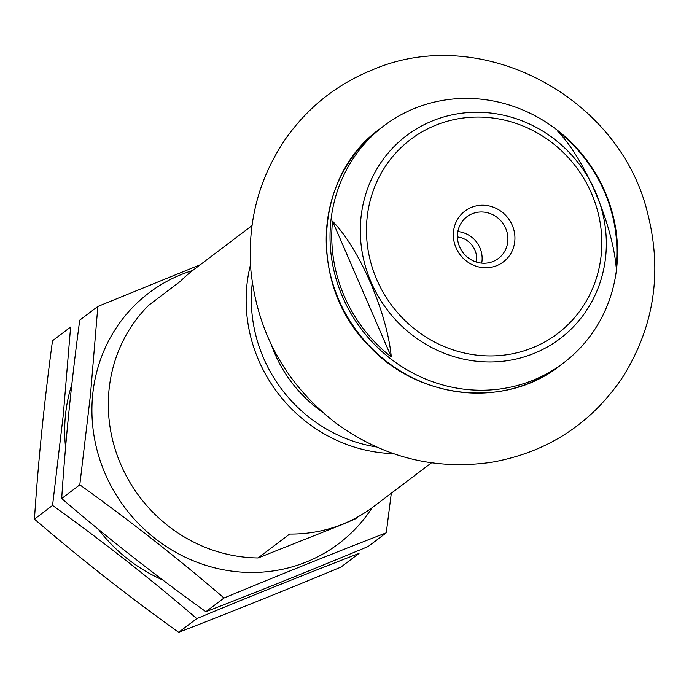 <?xml version="1.0" encoding="UTF-8"?>
<svg xmlns="http://www.w3.org/2000/svg" width="689" height="689" viewBox="0 0 689 689"><rect width="100%" height="100%" fill="white"/><g stroke="black" fill="none" stroke-linecap="round" stroke-linejoin="round"><path stroke-width="1.03" d="M414.907 108.259A148.729 140.84 52.9 0 0 384.057 125.708A148.729 140.84 52.9 0 0 361.467 329.29A148.729 140.84 52.9 0 0 563.524 362.939A148.729 140.84 52.9 0 0 596.493 174.937A148.729 140.84 52.9 0 0 414.907 108.259M332.546 221.203A147.506 139.678 52.9 0 0 391.292 356.954C387.123 312.522 359.434 248.531 332.546 221.203L391.292 356.954M616.121 266.617A147.506 139.678 52.9 0 0 557.375 130.867C584.229 158.134 611.927 222.125 616.121 266.617M252.01 225.604L193.928 269.537A148.729 140.84 -127.1 0 0 180.311 281.37L148.721 305.27A148.729 140.84 52.9 0 0 120.919 464.756A148.729 140.84 52.9 0 0 258.065 557.961L343.079 524.191L355.421 518.843L358.314 516.655M250.503 264.722A148.729 140.84 52.9 0 0 393.428 453.638M258.065 557.961L289.664 534.053A148.729 140.84 -127.1 0 0 373.395 506.768L431.478 462.827M252.32 282.774A144.483 136.81 52.9 0 0 376.556 446.98M271.32 344.698A131.737 124.743 52.9 0 0 322.125 411.858M471.517 207.337A31.875 30.178 52.9 0 0 466.108 260.847A31.875 30.178 52.9 0 0 514.786 241.288A31.875 30.178 52.9 0 0 471.517 207.337M476.444 262.078A21.247 20.119 52.9 0 0 457.418 236.93M481.714 263.129A26.122 24.735 52.9 0 0 457.841 231.573M472.318 213.711A26.122 24.735 52.9 0 0 466.901 216.777A26.122 24.735 52.9 0 0 462.939 252.536A26.122 24.735 52.9 0 0 498.423 258.444A26.122 24.735 52.9 0 0 504.219 225.424A26.122 24.735 52.9 0 0 472.318 213.711M372.155 507.698A157.23 148.884 -127.1 0 1 194.083 561.113A157.23 148.884 -127.1 0 1 92.705 394.564A157.23 148.884 -127.1 0 1 192.696 270.484M200.301 264.722L97.847 306.45L90.517 394.358L79.803 484.823C130.1 520.867 178.175 558.59 224.011 598.009C280.328 574.592 334.415 552.862 386.271 532.812L391.309 493.212M386.271 532.812L368.159 546.515C311.841 569.932 257.755 591.662 205.899 611.711C155.602 575.668 107.527 537.937 61.691 498.526C65.403 441.503 71.415 382.05 79.735 320.152L97.847 306.45M61.691 498.526L79.803 484.823M205.899 611.711L224.011 598.009M65.576 447.488A157.23 148.884 -127.1 0 1 65.464 415.174A157.23 148.884 -127.1 0 1 71.802 384.54M162.871 580.043A157.23 148.884 -127.1 0 1 98.449 529.367M70.605 327.051L63.276 414.959L52.562 505.433C102.859 541.468 150.934 579.199 196.778 618.61C253.087 595.193 307.173 573.463 359.029 553.422L340.917 567.125C284.609 590.542 230.522 612.271 178.666 632.313C128.361 596.278 80.294 558.546 34.45 519.136C38.162 462.112 44.174 402.652 52.493 340.754L70.605 327.051M34.45 519.136L52.562 505.433M178.666 632.313L196.778 618.61M432.942 120.687A127.267 120.506 52.9 0 0 411.324 334.372A127.267 120.506 52.9 0 0 605.7 256.274A127.267 120.506 52.9 0 0 432.942 120.687M559.709 365.825C504.959 409.24 416.957 399.508 367.874 344.681C307.862 283.937 314.029 175.471 380.242 128.593A148.729 140.84 52.9 0 0 357.66 332.176A148.729 140.84 52.9 0 0 559.709 365.825L563.524 362.939M435.939 125.122A121.746 115.278 52.9 0 0 415.26 329.531A121.746 115.278 52.9 0 0 601.204 254.827A121.746 115.278 52.9 0 0 435.939 125.122M380.242 128.593L384.057 125.708M372 70.045C480.414 22.789 619.445 96.107 647.522 212.815C662.68 272.164 654.206 327.241 622.107 378.063C590.507 424.243 547.1 452.294 491.886 462.233C434.759 470.527 382.49 457.281 335.095 422.486C285.634 383.661 257.583 333.157 250.951 270.992C247.136 222.151 258.875 177.84 286.159 138.058C308.207 107.088 336.818 84.411 372 70.045"/></g></svg>
